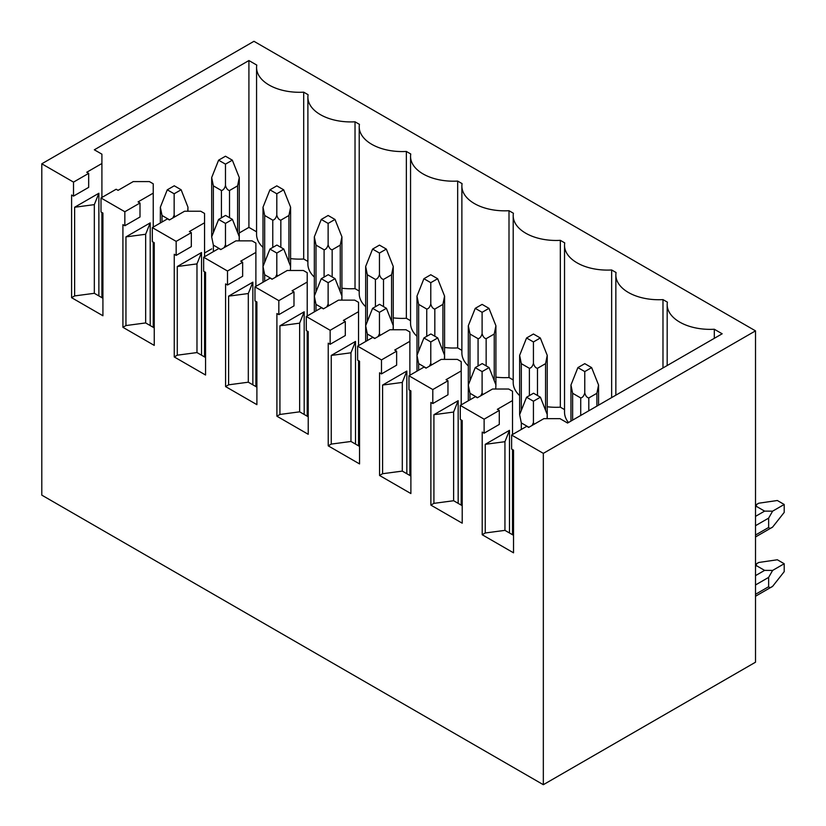 <?xml version="1.0" encoding="UTF-8"?>
<svg xmlns="http://www.w3.org/2000/svg" width="826" height="826" viewBox="0 0 826 826"><rect width="100%" height="100%" fill="white"/><g stroke="black" fill="none" stroke-linecap="round" stroke-linejoin="round"><path stroke-width="1.24" d="M755.511 330.865L543.332 453.36L543.332 784.7L755.511 662.204L755.511 330.865L253.964 41.3L41.796 163.796L73.514 182.112L88.671 173.367L86.751 172.262L101.908 163.507L101.908 197.455M768.645 577.384L768.645 586.718C769.378 587.875 770.699 587.761 772.609 586.367L784.204 571.664L784.204 563.735L772.609 570.425L768.645 577.384L755.511 584.963M784.204 563.735L777.338 559.77L758.815 562.465C756.647 563.425 755.883 564.509 756.523 565.717L764.608 570.384L772.609 570.425M772.609 527.091C770.699 528.485 769.378 528.609 768.645 527.453L768.645 518.119L772.609 511.16L764.608 511.118L756.523 506.452C755.883 505.244 756.647 504.159 758.815 503.199L777.338 500.504L784.204 504.469L784.204 512.399L772.609 527.091L755.511 536.962M772.609 511.16L784.204 504.469M543.332 453.36L511.614 435.044L511.614 449.045L513.535 450.16L513.535 552.821L482.208 534.742L482.208 432.07L484.129 433.185L484.129 419.185L460.288 405.411L475.446 396.666L477.356 397.771L492.513 389.025L508.682 389.025L512.523 391.235L512.523 434.528M484.129 419.185L499.286 410.429L497.366 409.324L512.523 400.569M460.288 405.411L460.288 419.412L462.209 420.527L462.209 523.188L430.883 505.109L430.883 402.438L432.803 403.553L432.803 389.552L408.963 375.778L424.11 367.033L426.03 368.138L441.187 359.393L457.356 359.393L461.197 361.602L461.197 404.885M432.803 389.552L447.96 380.796L446.04 379.692L461.197 370.936M408.963 375.778L408.963 389.779L410.883 390.894L410.883 493.556L379.557 475.477L379.557 372.805L381.478 373.92L381.478 359.919L357.627 346.146L372.784 337.4L374.705 338.505L389.862 329.76L406.031 329.76L409.872 331.969L409.872 375.252M381.478 359.919L396.635 351.164L394.714 350.059L409.872 341.303M357.627 346.146L357.627 360.146L359.547 361.261L359.547 463.923L328.232 445.844L328.232 343.172L330.152 344.277L330.152 330.286L306.301 316.513L321.459 307.768L323.379 308.872L338.536 300.127L354.705 300.127L358.546 302.337L358.546 345.619M330.152 330.286L345.309 321.531L343.389 320.426L358.546 311.67M306.301 316.513L306.301 330.514L308.222 331.618L308.222 434.29L276.906 416.211L276.906 313.539L278.827 314.644L278.827 300.643L254.976 286.88L270.133 278.135L272.053 279.24L287.211 270.494L303.379 270.494L307.21 272.704L307.21 315.986M278.827 300.643L293.984 291.898L292.063 290.793L307.21 282.038M254.976 286.88L254.976 300.881L256.896 301.986L256.896 404.657L225.581 386.578L225.581 283.907L227.501 285.011L227.501 271.011L203.65 257.247L218.807 248.502L220.728 249.607L235.885 240.862L252.044 240.862L255.884 243.071L255.884 286.354M227.501 271.011L242.648 262.265L240.738 261.161L255.884 252.405M203.65 257.247L203.65 271.248L205.571 272.353L205.571 375.025L174.255 356.946L174.255 254.274L176.165 255.379L176.165 241.378L152.325 227.615L167.482 218.869L169.402 219.974L184.559 211.229L200.718 211.229L204.559 213.438L204.559 256.721M176.165 241.378L191.322 232.633L189.402 231.528L204.559 222.772M152.325 227.615L152.325 241.615L154.245 242.72L154.245 345.392L122.919 327.313L122.919 224.641L124.84 225.746L124.84 211.745L100.999 197.982L116.156 189.237L118.077 190.341L133.234 181.586L149.392 181.586L153.233 183.806L153.233 227.088M124.84 211.745L139.997 203L138.076 201.895L153.233 193.139M101.908 163.507L101.908 154.173L94.329 149.795L248.915 60.546L256.783 65.089A42.869 24.749 0 0 0 256.566 67.546A42.869 24.749 0 0 0 303.7 92.171L308.108 94.722A42.869 24.749 0 0 0 307.892 97.179A42.869 24.749 0 0 0 355.025 121.804L359.434 124.354A42.869 24.749 0 0 0 359.217 126.812A42.869 24.749 0 0 0 406.351 151.447L410.759 153.987A42.869 24.749 0 0 0 410.553 156.444A42.869 24.749 0 0 0 457.676 181.08L462.085 183.62A42.869 24.749 0 0 0 461.879 186.087A42.869 24.749 0 0 0 509.002 210.713L513.411 213.253A42.869 24.749 0 0 0 513.204 215.72A42.869 24.749 0 0 0 560.327 240.345L564.736 242.885A42.869 24.749 0 0 0 564.53 245.353A42.869 24.749 0 0 0 611.653 269.978L616.072 272.518A42.869 24.749 0 0 0 615.855 274.986A42.869 24.749 0 0 0 662.979 299.611L667.398 302.151A42.869 24.749 0 0 0 667.181 304.618A42.869 24.749 0 0 0 714.304 329.244L722.172 333.787L567.586 423.036L560.007 418.658L543.838 418.658L528.692 427.403L526.771 426.299L511.614 435.044M543.332 784.7L41.796 495.135L41.796 163.796M100.999 197.982L100.999 211.983L102.92 213.087L102.92 315.759L71.594 297.68L71.594 195.008L73.514 196.113L73.514 182.112M73.514 196.113L88.671 187.368L88.671 173.367M101.908 212.509L101.908 297.68M71.594 297.68L74.629 295.925L74.629 207.254L98.872 193.253L98.872 295.925M248.915 60.546L248.915 227.387L239.272 232.953M211.673 248.884L204.559 252.993M154.245 282.038L153.233 282.626M248.915 227.387L256.566 231.807M303.7 92.171L303.7 259.013A42.869 24.749 180 0 1 290.597 258.6M263.009 247.428A42.869 24.749 180 0 1 256.566 234.388L256.566 67.546M303.7 259.013L307.892 261.439M355.025 121.804L355.025 288.646A42.869 24.749 180 0 1 341.923 288.233M314.334 277.061A42.869 24.749 180 0 1 307.892 264.021L307.892 97.179M355.025 288.646L359.217 291.072M406.351 151.447L406.351 318.278A42.869 24.749 180 0 1 393.259 317.865M365.66 306.694A42.869 24.749 180 0 1 359.217 293.653L359.217 126.812M406.351 318.278L410.553 320.705M457.676 181.08L457.676 347.911A42.869 24.749 180 0 1 444.584 347.498M416.985 336.327A42.869 24.749 180 0 1 410.553 323.286L410.553 156.444M457.676 347.911L461.879 350.338M509.002 210.713L509.002 377.544A42.869 24.749 180 0 1 495.91 377.131M468.311 365.959A42.869 24.749 180 0 1 461.879 352.919L461.879 186.087M509.002 377.544L513.204 379.97M560.327 240.345L560.327 407.177A42.869 24.749 180 0 1 547.235 406.764M519.637 395.592A42.869 24.749 180 0 1 513.204 382.552L513.204 215.72M560.327 407.177L564.53 409.603M568.453 422.53A42.869 24.749 180 0 1 564.53 412.184L564.53 245.353M577.89 367.611L584.767 371.586L591.633 367.611L584.767 363.647L577.89 367.611L570.962 385.009L572.635 393.279L580.719 397.946C582.526 397.647 583.868 395.984 584.767 392.97C585.655 395.984 586.997 397.647 588.804 397.946L596.888 393.279L598.561 385.009L598.561 405.143M584.767 371.586L584.767 392.97M533.534 393.228L526.565 397.244L533.431 401.219L540.41 397.192L533.534 393.228M526.565 397.244L519.637 414.642L521.309 422.912L528.888 427.29M547.049 418.658L547.235 414.559L540.41 397.192M532.13 425.421L533.431 422.602L534.143 424.254M533.431 401.219L533.431 422.602M591.633 367.611L598.561 385.009M526.565 337.979L533.431 341.954L540.307 337.979L533.431 334.014L526.565 337.979L519.637 355.376L521.309 363.647L529.394 368.313C531.201 368.014 532.543 366.352 533.431 363.337C534.329 366.352 535.671 368.014 537.478 368.313L545.563 363.647L547.235 355.376L547.235 414.621M533.431 341.954L533.431 363.337M482.208 363.595L475.239 367.611L482.105 371.586L489.085 367.56L482.208 363.595M475.239 367.611L468.311 385.009L469.984 393.279L477.562 397.657M495.724 389.025L495.91 384.926L489.085 367.56M480.804 395.788L482.105 392.97L482.818 394.621M482.105 371.586L482.105 392.97M540.307 337.979L547.235 355.376M475.239 308.346L482.105 312.311L488.982 308.346L482.105 304.381L475.239 308.346L468.311 325.743L469.984 334.014L478.068 338.681C479.875 338.381 481.217 336.719 482.105 333.704C483.003 336.719 484.346 338.381 486.153 338.681L494.237 334.014L495.91 325.743L495.91 384.988M482.105 312.311L482.105 333.704M430.883 333.962L423.914 337.979L430.78 341.954L437.749 337.927L430.883 333.962M423.914 337.979L416.985 355.376L418.658 363.647L426.237 368.024M444.388 359.393L444.584 355.294L437.749 337.927M429.479 366.155L430.78 363.337L431.492 364.989M430.78 341.954L430.78 363.337M488.982 308.346L495.91 325.743M423.914 278.713L430.78 282.678L437.656 278.713L430.78 274.748L423.914 278.713L416.985 296.111L418.658 304.381L426.743 309.048C428.539 308.748 429.892 307.086 430.78 304.071C431.678 307.086 433.02 308.748 434.827 309.048L442.912 304.381L444.584 296.111L444.584 355.356M430.78 282.678L430.78 304.071M379.557 304.319L372.588 308.346L379.454 312.311L386.423 308.294L379.557 304.319M372.588 308.346L365.66 325.743L367.333 334.014L374.911 338.392M393.062 329.76L393.259 325.661L386.423 308.294M378.153 336.523L379.454 333.704L380.166 335.356M379.454 312.311L379.454 333.704M437.656 278.713L444.584 296.111M372.588 249.08L379.454 253.045L386.331 249.08L379.454 245.115L372.588 249.08L365.66 266.478L367.333 274.748L375.417 279.415C377.214 279.116 378.566 277.453 379.454 274.438C380.352 277.453 381.695 279.116 383.501 279.415L391.576 274.748L393.259 266.478L393.259 325.723M379.454 253.045L379.454 274.438M328.232 274.686L321.262 278.713L328.129 282.678L335.098 278.661L328.232 274.686M321.262 278.713L314.334 296.111L316.007 304.381L323.585 308.759M341.737 300.127L341.923 296.028L335.098 278.661M326.817 306.89L328.129 304.071L328.841 305.723M328.129 282.678L328.129 304.071M386.331 249.08L393.259 266.478M321.262 219.448L328.129 223.412L334.995 219.448L328.129 215.483L321.262 219.448L314.334 236.845L316.007 245.115L324.091 249.782C325.888 249.483 327.241 247.821 328.129 244.806C329.016 247.821 330.369 249.483 332.166 249.782L340.25 245.115L341.923 236.845L341.923 296.09M328.129 223.412L328.129 244.806M276.906 245.054L269.937 249.08L276.803 253.045L283.772 249.029L276.906 245.054M269.937 249.08L263.009 266.478L264.681 274.748L272.26 279.126M290.411 270.494L290.597 266.395L283.772 249.029M275.492 277.257L276.803 274.438L277.515 276.09M276.803 253.045L276.803 274.438M334.995 219.448L341.923 236.845M269.937 189.815L276.803 193.78L283.669 189.815L276.803 185.85L269.937 189.815L263.009 207.202L264.681 215.483L272.766 220.15C274.562 219.85 275.915 218.188 276.803 215.173C277.691 218.188 279.043 219.85 280.84 220.15L288.924 215.483L290.597 207.202L290.597 266.457M276.803 193.78L276.803 215.173M225.581 215.421L218.601 219.448L225.477 223.412L232.447 219.396L225.581 215.421M218.601 219.448L211.673 236.845L213.356 245.115L220.924 249.493M239.086 240.862L239.272 236.763L232.447 219.396M224.166 247.624L225.477 244.806L226.19 246.458M225.477 223.412L225.477 244.806M283.669 189.815L290.597 207.202M218.601 160.182L225.477 164.147L232.343 160.182L225.477 156.217L218.601 160.182L211.673 177.569L213.356 185.85L221.43 190.517C223.237 190.217 224.579 188.555 225.477 185.54C226.365 188.555 227.718 190.217 229.514 190.517L237.599 185.85L239.272 177.569L239.272 236.825M225.477 164.147L225.477 185.54M174.255 185.788L167.275 189.815L174.152 193.78L181.121 189.763L174.255 185.788M167.275 189.815L160.347 207.202L162.02 215.483L169.598 219.861M187.76 211.229L187.946 207.13L181.121 189.763M172.84 217.992L174.152 215.173L174.864 216.825M174.152 193.78L174.152 215.173M232.343 160.182L239.272 177.569M714.304 329.244L714.304 338.319M484.129 433.185L499.286 424.43L499.286 410.429M512.523 449.571L512.523 534.742M482.208 534.742L485.244 532.987L485.244 444.326L509.487 430.325L509.487 532.987M432.803 403.553L447.96 394.797L447.96 380.796M461.197 419.938L461.197 505.109M430.883 505.109L433.918 503.354L433.918 414.693L458.162 400.693L458.162 503.354M381.478 373.92L396.635 365.164L396.635 351.164M409.872 390.306L409.872 475.477M379.557 475.477L382.593 473.721L382.593 385.061L406.836 371.06L406.836 473.721M330.152 344.277L345.309 335.532L345.309 321.531M358.546 360.673L358.546 445.844M328.232 445.844L331.257 444.089L331.257 355.428L355.51 341.427L355.51 444.089M278.827 314.644L293.984 305.899L293.984 291.898M307.21 331.04L307.21 416.211M276.906 416.211L279.931 414.456L279.931 325.795L304.185 311.794L304.185 414.456M227.501 285.011L242.648 276.266L242.648 262.265M255.884 301.407L255.884 386.578M225.581 386.578L228.606 384.823L228.606 296.152L252.859 282.162L252.859 384.823M176.165 255.379L191.322 246.633L191.322 232.633M204.559 271.775L204.559 356.946M174.255 356.946L177.28 355.19L177.28 266.519L201.534 252.529L201.534 355.19M124.84 225.746L139.997 217.001L139.997 203M153.233 242.142L153.233 327.313M122.919 327.313L125.955 325.558L125.955 236.886L150.208 222.886L150.208 325.558M102.92 298.258L94.329 293.302L74.629 295.925M98.872 193.253L94.329 204.631L94.329 293.302M94.329 204.631L74.629 207.254M150.208 222.886L145.655 234.264L145.655 322.935L125.955 325.558M154.245 327.891L145.655 322.935M145.655 234.264L125.955 236.886M201.534 252.529L196.98 263.897L196.98 352.568L177.28 355.19M205.571 357.524L196.98 352.568M196.98 263.897L177.28 266.519M252.859 282.162L248.306 293.529L248.306 382.201L228.606 384.823M256.896 387.157L248.306 382.201M248.306 293.529L228.606 296.152M304.185 311.794L299.642 323.162L299.642 411.833L279.931 414.456M308.222 416.789L299.642 411.833M299.642 323.162L279.931 325.795M355.51 341.427L350.967 352.795L350.967 441.466L331.257 444.089M359.547 446.422L350.967 441.466M350.967 352.795L331.257 355.428M406.836 371.06L402.293 382.428L402.293 471.099L382.593 473.721M410.883 476.055L402.293 471.099M402.293 382.428L382.593 385.061M458.162 400.693L453.619 412.06L453.619 500.732L433.918 503.354M462.209 505.688L453.619 500.732M453.619 412.06L433.918 414.693M513.535 535.32L504.944 530.364L504.944 441.693L485.244 444.326M509.487 430.325L504.944 441.693M504.944 530.364L485.244 532.987M662.979 299.611L662.979 367.952M611.653 269.978L611.653 397.585M768.645 586.718L755.511 594.297M764.608 570.384L755.511 575.629M756.523 565.717L755.511 566.306M768.645 527.453L755.511 535.031M768.645 518.119L755.511 525.697M764.608 511.118L755.511 516.364M756.523 506.452L755.511 507.03M572.635 393.279L572.635 420.114M596.888 393.279L596.888 406.113M588.804 397.946L588.804 410.78M580.719 397.946L580.719 415.447M521.309 422.912L521.309 429.448M521.309 363.647L521.309 410.439M545.563 363.647L545.563 410.295M537.478 368.313L537.478 395.499M529.394 368.313L529.394 395.613M469.984 393.279L469.984 399.815M469.984 334.014L469.984 380.807M494.237 334.014L494.237 380.662M486.153 338.681L486.153 365.866M478.068 338.681L478.068 365.98M418.658 363.647L418.658 370.182M418.658 304.381L418.658 351.174M442.912 304.381L442.912 351.029M434.827 309.048L434.827 336.234M426.743 309.048L426.743 336.347M367.333 334.014L367.333 340.549M367.333 274.748L367.333 321.541M391.576 274.748L391.576 321.397M383.501 279.415L383.501 306.601M375.417 279.415L375.417 306.714M316.007 304.381L316.007 310.917M316.007 245.115L316.007 291.908M340.25 245.115L340.25 291.764M332.166 249.782L332.166 276.968M324.091 249.782L324.091 277.082M264.681 274.748L264.681 281.284M264.681 215.483L264.681 262.276M288.924 215.483L288.924 262.131M280.84 220.15L280.84 247.335M272.766 220.15L272.766 247.449M213.356 245.115L213.356 251.651M213.356 185.85L213.356 232.643M237.599 185.85L237.599 232.498M229.514 190.517L229.514 217.703M221.43 190.517L221.43 217.816M162.02 215.483L162.02 222.018M758.815 562.465L755.511 564.365M772.609 586.367L755.511 596.238M758.815 503.199L755.511 505.099M570.962 385.009L570.962 421.084M519.637 414.642L519.637 355.376M547.235 414.642L547.235 418.658M468.311 325.743L468.311 400.786M416.985 296.111L416.985 371.153M444.584 355.376L444.584 359.393M365.66 266.478L365.66 341.51M393.259 325.743L393.259 329.76M314.334 236.845L314.334 311.877M341.923 296.111L341.923 300.127M263.009 207.202L263.009 282.244M211.673 236.845L211.673 177.569M239.272 236.845L239.272 240.862M160.347 207.202L160.347 222.979M187.946 207.202L187.946 211.229M667.181 365.526L667.181 304.618M615.855 395.158L615.855 274.986"/></g></svg>
